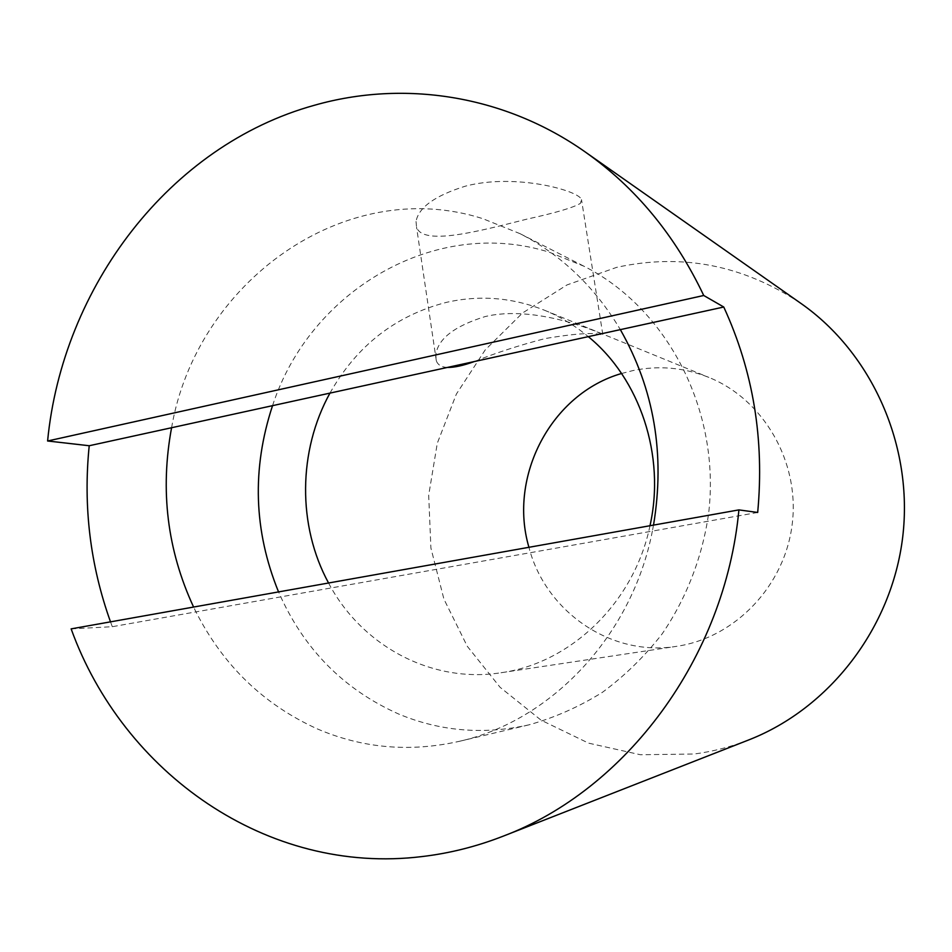 <?xml version="1.0" encoding="UTF-8"?>
<svg xmlns="http://www.w3.org/2000/svg" width="952" height="952" viewBox="0 0 952 952"><rect width="100%" height="100%" fill="white"/><g stroke="black" fill="none" stroke-linecap="round" stroke-linejoin="round"><path stroke-width="0.71" stroke-dasharray="4.76 3.57" d="M447.309 367.46C441.526 367.127 437.872 364.925 436.349 360.868L435.79 354.929C437.86 338.924 454.282 326.143 485.08 316.588C536.285 304.259 601.033 333.39 602.794 334.461L601.093 334.652C593.072 332.355 574.461 333.652 545.258 338.519C519.447 345.231 495.778 352.918 474.239 361.57M416.024 221.495L416.536 227.088C422.64 246.306 479.427 231.122 526.801 219.162C555.313 212.927 573.175 207.667 580.387 203.395L581.493 199.599C579.244 190.709 515.401 172.907 465.349 186.175C435.052 195.624 418.606 207.393 416.024 221.495M748.7 739.942C730.934 746.88 712.75 751.568 694.163 754.02L640.434 754.746L588.586 743.143L541.081 720.176L500.062 687.273L467.242 646.229L443.906 599.082L430.899 548.007L428.686 495.29L437.301 443.227L456.377 394.057L485.175 349.967L522.553 312.982L566.999 284.934L616.622 267.369C681.846 253.042 743.31 265.072 801.013 303.474M621.573 373.493L633.056 370.542C658.832 365.27 684.095 367.555 708.871 377.408C763.48 399.4 799.775 461.541 792.278 523.6C785.055 585.694 735.241 637.638 676.991 646.277L676.634 646.325C610.863 657.118 545.341 611.351 528.931 547.305M653.524 525.099L652.37 531.097L757.685 512.462M272.534 405.671C309.674 290.967 435.373 215.83 549.744 252.387L583.981 266.239C667.328 308.15 721.045 410.978 708.586 513.759C702.314 557.289 686.321 598.51 662.092 633.972C644.575 656.44 624.679 675.896 602.414 692.33C579.125 706.824 554.659 717.653 529.003 724.829C483.818 734.956 440.443 731.386 398.876 714.119C343.517 689.486 303.402 648.752 278.543 591.906M171.574 427.734C196.231 282.923 344.41 174.549 482.7 218.627L520.03 233.668C561.394 254.922 594.833 286.921 620.347 329.63M652.37 531.097C632.057 635.686 551.172 720.842 459.173 741.358C409.86 752.389 362.676 748.284 317.647 729.042C263.99 704.813 223.434 665.769 195.957 611.886L652.37 531.097M71.126 628.867L112.312 626.702L195.957 611.886L193.589 607.043M112.312 626.702L110.503 621.846M329.951 393.117C356.679 345.778 395.437 315.54 446.214 302.415C479.475 294.846 512.224 297.452 544.449 310.221C560.216 316.683 574.818 325.489 588.277 336.639M649.99 525.73C634.294 602.235 571.224 662.961 501.466 672.671L500.99 672.743C431.351 683.738 361.403 645.48 328.559 583.005M436.349 360.868L416.536 227.088M602.794 334.461L581.505 199.599M459.173 741.358L529.003 724.829M520.03 233.668L583.981 266.239M544.449 310.221L708.871 377.408M500.99 672.743L676.634 646.325"/><path stroke-width="1.43" d="M447.309 367.46C454.342 367.531 463.315 365.568 474.239 361.57M703.73 295.489L47.6 440.99C62.427 287.171 169.444 145.263 314.541 105.232C403.517 79.897 504.001 94.736 585.159 151.915C635.65 187.532 675.17 235.394 703.73 295.489L723.758 307.02C753.211 371.09 764.515 439.562 757.685 512.462L738.907 509.891C725.079 658.022 626.047 789.898 503.132 836.189C476.571 846.542 449.582 853.325 422.164 856.55C266.774 875.673 122.915 772.512 71.126 628.867L738.907 509.891M585.159 151.915L801.013 303.474C871.972 353.121 913.599 445.893 902.71 537.035C891.75 628.177 829.37 708.478 748.7 739.942L503.132 836.189M528.931 547.305C508.035 476.369 551.148 393.747 621.573 373.493M47.6 440.99L89.214 445.738L620.347 329.63C654.179 389.237 665.234 454.39 653.524 525.099M723.758 307.02L620.347 329.63M278.543 591.906C253.732 530.93 251.733 468.848 272.534 405.671M193.589 607.043C167.29 550.208 159.96 490.435 171.574 427.734M110.503 621.846C90.19 565.072 83.086 506.369 89.214 445.738M588.277 336.639C639.958 378.765 665.71 455.58 649.99 525.73M328.559 583.005C297.345 525.647 298.047 450.867 329.951 393.117"/></g></svg>
